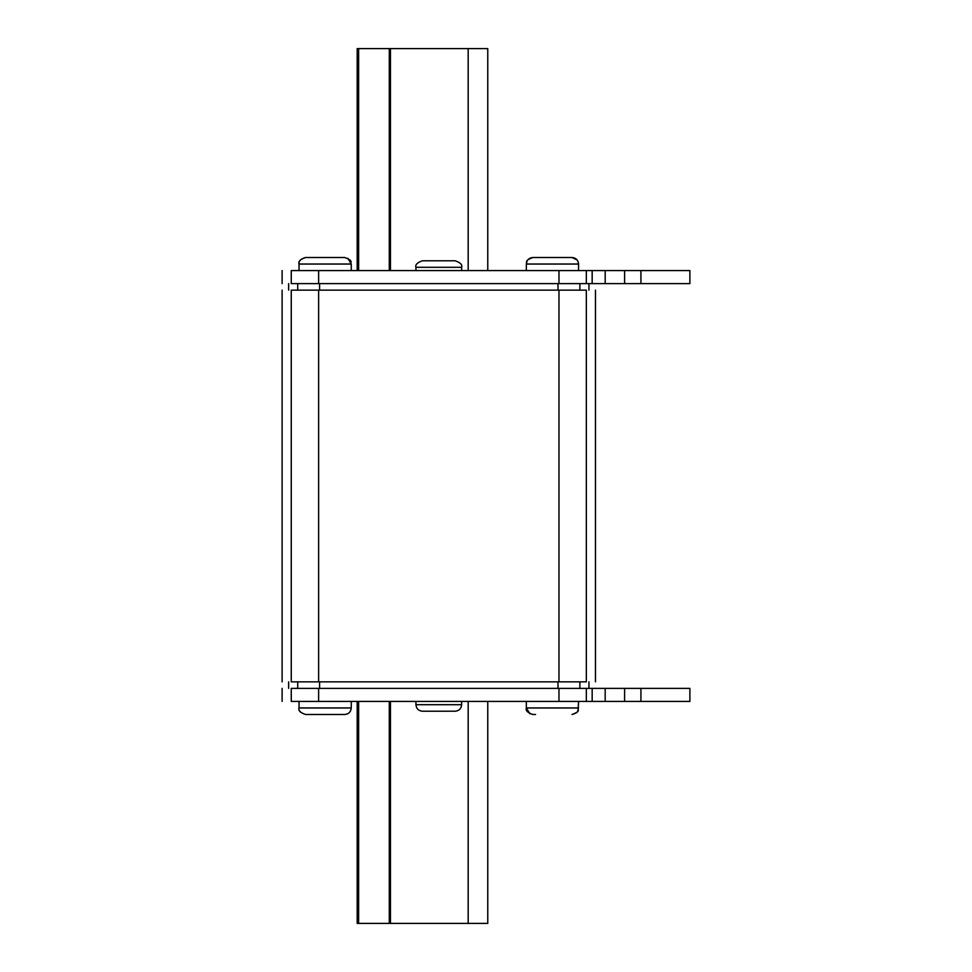 <?xml version="1.0" encoding="UTF-8"?>
<svg xmlns="http://www.w3.org/2000/svg" width="972" height="972" viewBox="0 0 972 972"><rect width="100%" height="100%" fill="white"/><g stroke="black" fill="none" stroke-linecap="round" stroke-linejoin="round"><path stroke-width="1.46" d="M415.943 267.3C415.068 264.749 417.243 262.574 422.48 260.775L455.115 260.775C460.351 262.574 462.526 264.749 461.639 267.3L415.943 267.3L415.943 270.568M455.115 711.225L422.48 711.225C418.507 710.836 416.332 708.661 415.943 704.7L461.639 704.7C461.263 708.661 459.088 710.836 455.115 711.225M305.56 257.507C300.749 258.868 298.574 261.043 299.036 264.032C298.076 261.517 300.251 259.342 305.56 257.507L344.732 257.507C354.367 261.213 349.641 261.954 351.257 264.032L299.036 264.032L299.036 270.568M535.548 714.493L532.863 714.493C527.687 712.792 525.512 710.617 526.326 707.968L578.559 707.968C576.882 710.18 581.645 710.86 572.034 714.493C579.677 712.16 576.967 711.018 578.133 710.277L578.559 701.432M344.732 714.493L305.56 714.493C300.251 712.658 298.076 710.483 299.036 707.968L351.257 707.968C350.868 711.929 348.693 714.104 344.732 714.493M572.034 257.507C575.995 257.896 578.17 260.071 578.559 264.032L526.326 264.032C526.715 260.071 528.889 257.896 532.863 257.507L572.034 257.507L577.161 259.998L578.364 262.452M624.607 701.432L291.26 701.432C279.073 701.432 279.073 701.432 291.26 701.432L291.26 688.383C279.073 688.383 279.073 688.383 291.26 688.383L689.889 688.383L689.889 701.432L624.607 701.432L624.607 688.383M291.26 270.568C279.073 270.568 279.073 270.568 291.26 270.568L689.889 270.568L689.889 283.617L291.26 283.617C279.073 283.617 279.073 283.617 291.26 283.617L291.26 270.568M558.973 681.846L291.26 681.846C279.073 681.846 279.073 681.846 291.26 681.846L291.26 290.154C279.073 290.154 279.073 290.154 291.26 290.154L586.335 290.154C598.521 290.154 598.521 290.154 586.335 290.154L586.335 681.846C598.521 681.846 598.521 681.846 586.335 681.846L558.973 681.846L558.973 290.154M624.607 270.568L624.607 283.617M640.925 270.568L640.925 283.617M640.925 701.432L640.925 688.383M357.186 48.6L357.186 270.568L357.186 48.6L487.762 48.6L487.762 270.568M487.762 701.432L487.762 923.4L357.186 923.4L357.186 701.432L357.186 923.4M318.622 681.846L318.622 290.154M557.989 688.383L557.989 681.846M319.594 688.383L319.594 681.846M297.711 688.383L297.711 681.846M579.883 688.383L579.883 681.846M297.711 283.617L297.711 290.154M319.594 283.617L319.594 290.154M557.989 283.617L557.989 290.154M579.883 283.617L579.883 290.154M318.622 270.568L318.622 283.617M558.973 270.568L558.973 283.617M586.335 270.568L586.335 283.617M592.167 270.568L592.167 283.617M605.179 270.568L605.179 283.617M605.179 701.432L605.179 688.383M592.167 701.432L592.167 688.383M586.335 701.432L586.335 688.383M558.973 701.432L558.973 688.383M318.622 701.432L318.622 688.383M468.176 48.6L468.176 270.568M358.632 48.6L358.632 270.568M389.286 48.6L389.286 270.568M390.452 48.6L390.452 270.568M468.176 923.4L468.176 701.432M390.452 923.4L390.452 701.432M389.286 923.4L389.286 701.432M358.632 923.4L358.632 701.432M461.639 704.7L461.639 701.432M461.639 267.3L461.639 270.568M351.257 270.568L351.257 264.032L347.879 258.321M350.199 711.54L349.483 712.44M348.195 713.497L347.502 713.873M351.257 707.968L351.257 701.432M578.559 264.032L578.559 270.568M595.472 290.154L595.472 681.846M282.111 290.154L282.111 681.846M288.648 688.383L288.648 681.846M588.947 688.383L588.947 681.846M288.648 283.617L288.648 290.154M588.947 283.617L588.947 290.154M282.111 270.568L282.111 283.617M282.111 701.432L282.111 688.383M532.863 257.507C523.228 261.213 527.954 261.954 526.326 264.032L526.326 270.568M299.036 707.968L299.036 701.432M530.019 713.849L526.326 707.968L526.326 701.432M299.826 711.067L300.737 712.355M415.943 704.7L415.943 701.432"/></g></svg>

